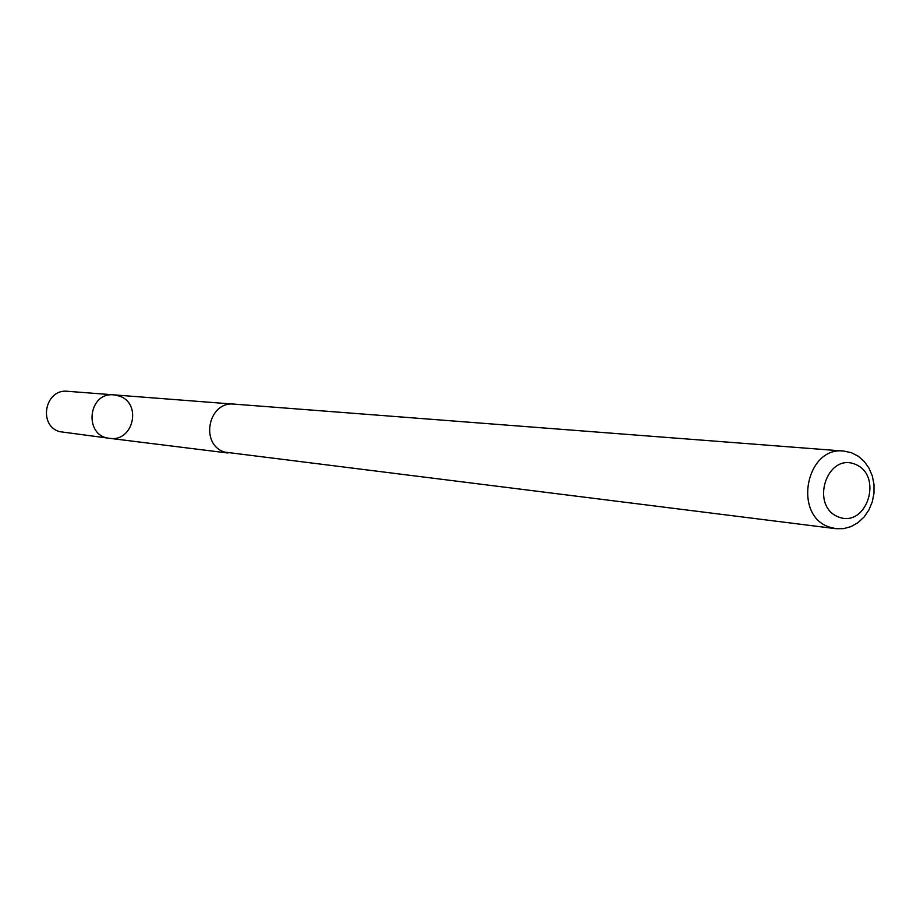 <?xml version="1.0" encoding="UTF-8"?>
<svg xmlns="http://www.w3.org/2000/svg" width="920" height="920" viewBox="0 0 920 920"><rect width="100%" height="100%" fill="white"/><g stroke="black" fill="none" stroke-linecap="round" stroke-linejoin="round"><path stroke-width="1.38" d="M119.301 396.048C142.29 403.282 133.32 442.393 109.584 438.322C83.398 436.206 87.883 391.736 113.953 394.875L119.301 396.048M67.632 391.299C45.252 388.447 37.708 425.028 59.328 431.618L109.584 438.322C83.398 436.206 87.883 391.736 113.953 394.875L67.632 391.299M843.812 451.076L234.335 404.133C208.334 400.798 199.467 444.325 224.583 452.088L835.992 528.701L843.64 528.643L851.115 526.573L858.049 522.629L864.075 517.005L868.882 510.002L872.24 501.963L873.977 493.315L874 484.506L872.309 475.962L868.986 468.13L864.213 461.426L858.21 456.182L851.287 452.663L843.812 451.076C806.184 446.039 792.706 515.096 829.058 526.953L835.992 528.701M838.488 516.982C866.939 528.31 883.625 475.306 855.14 464.243C826.678 452.525 809.692 506.069 838.488 516.982M232.806 404.075L113.953 394.875M227.873 453.008L109.584 438.322"/></g></svg>
